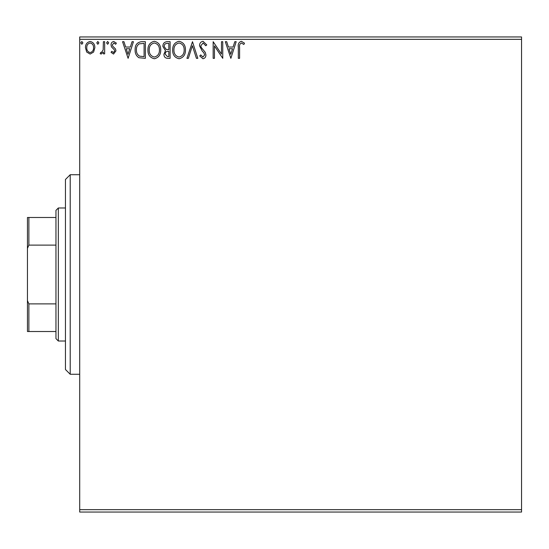 <?xml version="1.0" encoding="UTF-8"?>
<svg xmlns="http://www.w3.org/2000/svg" width="549" height="549" viewBox="0 0 549 549"><rect width="100%" height="100%" fill="white"/><g stroke="black" fill="none" stroke-linecap="round" stroke-linejoin="round"><path stroke-width="0.82" d="M521.55 512.045L79.708 512.045L79.708 509.671L521.55 509.671L521.55 512.045M93.605 52.059L90.153 54.07L86.708 52.066L85.466 47.742C85.431 44.297 86.996 42.211 90.153 41.491C93.316 42.211 94.881 44.297 94.847 47.742L93.605 52.059M104.653 41.703L104.653 53.857L103.377 53.857L103.377 52.066L101.146 54.07L100.179 53.651L100.783 52.361L101.359 52.574L103.171 49.959L103.377 41.703L104.653 41.703M113.519 54.07L111.049 52.34L111.797 51.297L113.437 52.574L114.672 50.94L114.364 49.835L111.468 46.878L111.049 44.997C111.035 43.048 111.934 41.875 113.746 41.491L116.381 43.138L115.647 44.263L113.89 42.98L112.325 44.936L112.634 46.095L115.544 49.005L115.949 50.879L113.519 54.07M141.505 41.703L145.368 41.703L145.368 58.331L138.897 57.734C136.2 55.861 134.944 53.219 135.136 49.808C134.951 45.011 137.072 42.307 141.505 41.703M170.101 41.703L170.101 58.331L167.747 58.331C165.215 58.208 163.938 56.835 163.918 54.214L165.475 50.673L162.854 46.425C162.868 43.68 164.178 42.101 166.779 41.703L170.101 41.703M192.486 41.703L197.812 58.331L196.425 58.331L192.376 45.718L188.334 58.331L186.941 58.331L192.486 41.703M221.48 41.703L222.757 41.703L222.757 58.331L214.446 45.931L214.446 58.331L213.163 58.331L213.163 41.703L221.48 54.077L221.48 41.703M239.597 47.269L239.597 58.331L238.321 58.331L238.321 47.104C237.806 44.085 238.822 42.143 241.361 41.278L244.504 43.193L243.852 44.476L241.375 42.98C239.803 43.803 239.213 45.231 239.597 47.269M79.708 39.329L79.708 36.955L521.55 36.955L521.55 39.329L79.708 39.329L79.708 509.671M521.55 39.329L521.55 509.671M230.861 58.331L225.316 41.703L226.71 41.703L228.418 47.036L233.085 47.036L234.794 41.703L236.187 41.703L230.861 58.331M203.034 41.278L206.767 44.908L205.731 45.752L203.123 42.98L200.797 45.8L201.222 47.434L205.257 52.347L205.916 54.879C205.937 57.034 204.949 58.324 202.945 58.757L199.733 55.943L200.735 54.921L202.958 57.055L204.64 54.948L203.864 52.8L202.286 51.146L199.52 45.78C199.541 43.282 200.714 41.786 203.034 41.278M185.452 49.945C185.541 54.687 183.441 57.624 179.132 58.757C174.733 57.734 172.578 54.825 172.661 50.021C172.578 45.272 174.706 42.362 179.036 41.278C183.373 42.321 185.507 45.21 185.452 49.945M160.72 49.945C160.816 54.687 158.709 57.624 154.406 58.757C150.007 57.734 147.846 54.825 147.928 50.021C147.846 45.272 149.973 42.362 154.303 41.278C158.64 42.321 160.782 45.21 160.72 49.945M128.102 58.331L122.557 41.703L123.95 41.703L125.659 47.036L130.333 47.036L132.041 41.703L133.434 41.703L128.102 58.331M108.702 42.877L107.638 44.263L106.575 42.877L107.638 41.491L108.702 42.877M98.895 42.877L97.832 44.263L96.768 42.877L97.832 41.491L98.895 42.877M82.906 42.877L81.842 44.263L80.778 42.877L81.842 41.491L82.906 42.877M228.96 48.737L230.752 54.324L232.543 48.737L228.96 48.737M173.937 50.028C173.875 53.829 175.591 56.176 179.077 57.055C182.549 56.128 184.251 53.761 184.169 49.952C184.231 46.164 182.536 43.845 179.077 42.98C175.57 43.845 173.855 46.191 173.937 50.028M167.493 56.622L168.824 56.622L168.824 51.297L168.166 51.297C166.251 51.283 165.263 52.244 165.194 54.179L167.493 56.622M168.172 49.588L168.824 49.588L168.824 43.405L167.363 43.405C165.324 43.378 164.247 44.38 164.13 46.425L166.141 49.396L168.172 49.588M149.211 50.028C149.143 53.829 150.858 56.176 154.351 57.055C157.824 56.128 159.519 53.761 159.443 49.952C159.505 46.164 157.803 43.845 154.351 42.98C150.838 43.845 149.129 46.191 149.211 50.028M144.092 56.622L144.092 43.405L139.295 43.831C137.216 45.217 136.255 47.207 136.42 49.808C136.255 52.608 137.305 54.728 139.57 56.163L144.092 56.622M126.208 48.737L127.999 54.324L129.784 48.737L126.208 48.737M86.749 47.736C86.694 50.316 87.826 51.929 90.16 52.574C92.486 51.929 93.625 50.316 93.57 47.736C93.625 45.162 92.486 43.577 90.16 42.98C87.826 43.577 86.687 45.162 86.749 47.736M70.21 174.733L70.21 374.267L65.455 369.518L65.455 179.482L70.21 174.733L79.708 174.733M70.21 374.267L79.708 374.267M58.331 341.011L55.957 338.637L55.957 210.363L58.331 207.989L58.331 341.011L65.455 341.011M58.331 207.989L65.455 207.989M55.957 331.514L27.45 331.514L27.45 217.486L28.877 217.486L28.877 245.115L27.45 248.374M27.45 300.626L28.877 303.885L28.877 331.514M55.957 303.885L28.877 303.885M55.957 245.115L28.877 245.115M55.957 217.486L28.877 217.486"/></g></svg>

